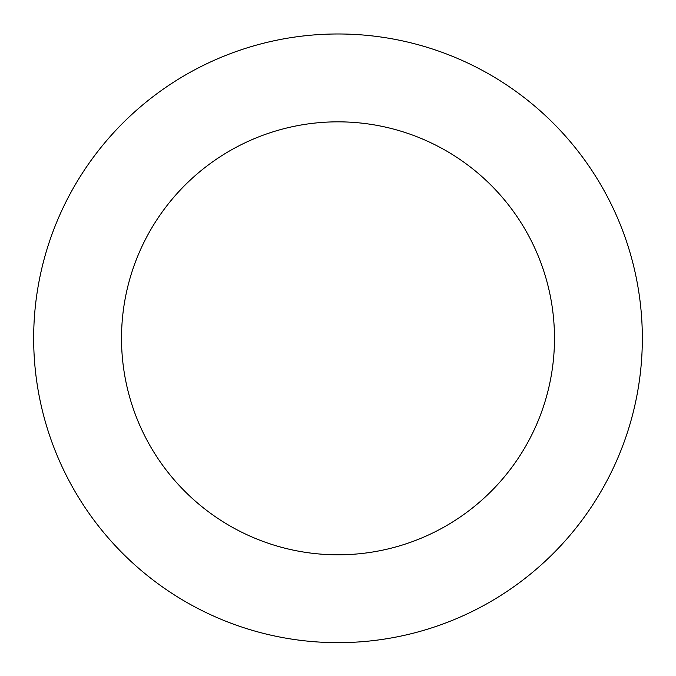 <?xml version="1.0" encoding="UTF-8"?>
<svg xmlns="http://www.w3.org/2000/svg" width="676" height="676" viewBox="0 0 676 676"><rect width="100%" height="100%" fill="white"/><g stroke="black" fill="none" stroke-linecap="round" stroke-linejoin="round"><path stroke-width="1.01" d="M252.647 46.196A304.335 304.335 0 0 0 127.696 558.3A304.335 304.335 0 0 0 633.665 410.459A304.335 304.335 0 0 0 252.647 46.196M277.287 130.527A216.481 216.481 0 0 0 188.401 494.798A216.481 216.481 0 0 0 548.312 389.638A216.481 216.481 0 0 0 277.287 130.527"/></g></svg>
